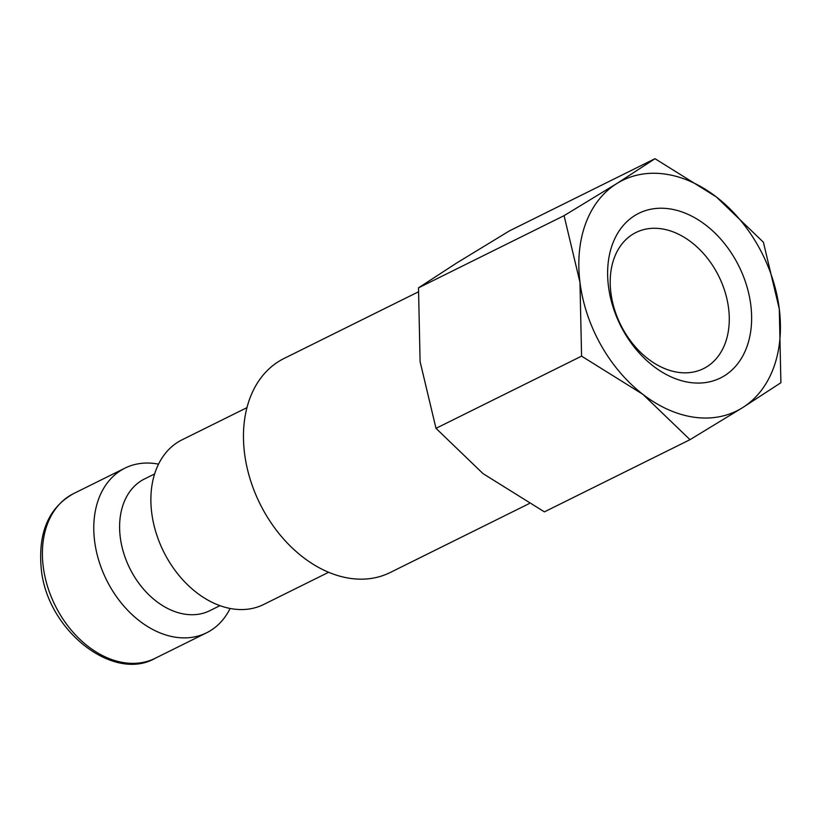 <?xml version="1.0" encoding="UTF-8"?>
<svg xmlns="http://www.w3.org/2000/svg" width="822" height="822" viewBox="0 0 822 822"><rect width="100%" height="100%" fill="white"/><g stroke="black" fill="none" stroke-linecap="round" stroke-linejoin="round"><path stroke-width="1.23" d="M246.98 407.63L182.052 439.821A91.889 66.202 63.6 0 0 155.933 532.368A91.889 66.202 63.6 0 0 233.705 609.051A91.889 66.202 63.6 0 0 263.708 604.468L328.625 572.276M154.639 473.934L144.549 478.938A73.518 52.968 63.6 0 0 123.649 552.97A73.518 52.968 63.6 0 0 185.864 614.322A73.518 52.968 63.6 0 0 209.867 610.654L219.957 605.66M158.554 464.142A91.889 66.202 63.6 0 0 154.968 463.557A91.889 66.202 63.6 0 0 124.965 468.129A91.889 66.202 63.6 0 0 98.835 560.676A91.889 66.202 63.6 0 0 176.617 637.369A91.889 66.202 63.6 0 0 206.61 632.786A91.889 66.202 63.6 0 0 230.119 608.465M529.121 503.629L390.142 572.544A119.457 86.063 -116.4 0 1 351.138 578.503A119.457 86.063 -116.4 0 1 250.032 478.805A119.457 86.063 -116.4 0 1 284.001 358.495L418.264 291.913M654.99 158.697L616.675 183.635L564.077 215.652L579.972 282.357A128.653 92.691 63.6 0 0 642.927 394.375A128.653 92.691 63.6 0 0 694.785 417.319A128.653 92.691 63.6 0 0 742.585 407.661A128.653 92.691 63.6 0 0 779.287 308.938L763.402 242.233L716.332 196.931A128.653 92.691 63.6 0 0 664.474 173.987A128.653 92.691 63.6 0 0 616.675 183.635A128.653 92.691 63.6 0 0 579.972 282.357L581.575 356.142L642.927 394.375L689.987 439.678L742.585 407.661L780.9 382.723L779.287 308.938A128.653 92.691 63.6 0 0 716.332 196.931L654.99 158.697L509.404 230.89L456.816 262.917L418.501 287.854L564.077 215.652M689.987 439.678L544.411 511.87L483.059 473.647L435.999 428.344L420.104 361.639L418.501 287.854M660.796 228.701A75.973 54.735 -116.4 0 1 725.096 292.108A75.973 54.735 -116.4 0 1 703.498 368.626A75.973 54.735 -116.4 0 1 678.695 372.407A75.973 54.735 -116.4 0 1 614.383 309A75.973 54.735 -116.4 0 1 635.992 232.482A75.973 54.735 -116.4 0 1 660.796 228.701M668.8 208.747A91.889 66.202 -116.4 0 1 750.815 305.147A91.889 66.202 -116.4 0 1 690.449 382.559A91.889 66.202 -116.4 0 1 608.444 286.159A91.889 66.202 -116.4 0 1 668.8 208.747M435.999 428.344L581.575 356.142M73.579 493.611A91.889 66.202 63.6 0 0 43.217 566.45A91.889 66.202 63.6 0 0 125.232 662.851A91.889 66.202 63.6 0 0 155.224 658.268C113.395 682.486 46.792 630.361 41.223 568.536C38.007 532.44 48.796 507.472 73.579 493.611L124.965 468.129M155.224 658.268L206.61 632.786"/></g></svg>
